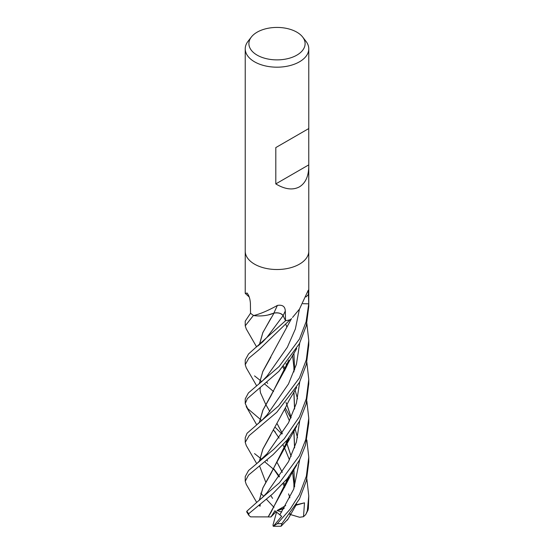 <?xml version="1.0" encoding="UTF-8"?>
<svg xmlns="http://www.w3.org/2000/svg" width="554" height="554" viewBox="0 0 554 554"><rect width="100%" height="100%" fill="white"/><g stroke="black" fill="none" stroke-linecap="round" stroke-linejoin="round"><path stroke-width="0.83" d="M245.228 251.177A31.772 18.344 180 0 0 264.84 268.122A31.772 18.344 180 0 0 299.465 264.147A31.772 18.344 180 0 0 308.772 251.177A31.772 18.344 180 0 1 299.465 264.147A31.772 18.344 180 0 1 264.84 268.122A31.772 18.344 180 0 1 245.228 251.177L245.228 48.842A31.772 18.344 180 0 1 247.998 41.356L251.35 37.035A28.102 16.225 180 0 1 257.132 32.18A28.102 16.225 180 0 1 302.657 37.035A28.102 16.225 180 0 1 296.875 55.13A28.102 16.225 180 0 1 261.066 57.02A28.102 16.225 180 0 1 251.35 37.035M245.228 251.26L245.228 293.35L247.195 293.156M247.499 293.475A537.65 336.416 165.9 0 0 246.918 292.976C248.898 295.102 250.055 298.544 250.401 303.294L250.54 313.211L245.228 321.182L245.228 325.849L253.469 315.385M253.642 315.489L254.064 315.475C260.761 313.73 268.552 310.378 277.422 305.413C282.471 304.596 285.095 306.452 285.296 310.974L285.545 320.724L283.122 315.704A6.863 3.961 -0 0 0 273.87 313.114A24.286 14.023 180 0 1 254.002 315.614A4.293 2.479 -0 0 0 253.642 315.489A31.772 18.344 180 0 1 250.54 313.211M290.268 319.727L291.148 318.972A24.286 14.023 180 0 1 290.58 319.568A4.293 2.479 0 0 0 290.268 319.727A31.772 18.344 180 0 1 285.545 320.724L248.531 353.985L245.228 360.031L245.228 364.698L248.815 358.223L259.085 349.671L290.033 319.783A31.772 18.344 180 0 1 285.559 320.724M292.54 317.456L299.465 309.125L308.287 290.185L308.744 303.827L302.955 303.689M302.657 37.035L306.002 41.356A31.772 18.344 180 0 1 308.772 48.842A31.772 18.344 180 0 1 299.465 61.813A31.772 18.344 180 0 1 264.84 65.787A31.772 18.344 180 0 1 245.228 48.842M308.751 128.57L308.772 166.276C308.626 176.262 305.531 183.118 299.465 186.843C292.865 190.382 284.978 189.406 275.802 183.907L275.802 147.586L308.772 128.556L275.802 147.586M308.772 251.26L308.772 303.059A31.772 18.344 180 0 1 308.744 303.827L306.099 321.777L299.465 339.041L279.043 366.603L248.414 392.945L245.228 398.88L245.228 403.547L247.403 398.575L278.911 371.298L299.465 343.563L306.32 325.627L308.772 306.424L308.772 303.142M273.87 313.114A537.65 30.331 105.9 0 1 277.422 305.413M308.751 164.884L275.802 183.907M275.317 427.453L281.938 434.052M306.84 478.836L308.772 495.996L307.29 510.92L305.739 514.576L303.509 516.702L304.492 502.838L296.21 504.784M305.739 514.576L307.989 510.172L308.384 508.247L308.772 495.996M275.456 432.148L273.586 430.41M261.744 420.479L259.854 418.949M259.791 418.9L247.659 408.596L245.228 403.547M274.355 469.965L273.586 469.259M273.572 469.252L264.757 461.801M261.744 459.328L259.854 457.798M259.791 457.743L254.535 453.601M306.84 323.432L308.772 340.606L306.334 359.733L299.465 377.89L278.572 405.909L247.063 433.256L245.228 437.729L245.228 442.251M246.295 445.575L245.228 442.397L249.106 435.659L276.765 412.287L299.465 382.412L306.348 364.373L308.772 345.156M246.267 367.828L245.228 364.698M306.84 439.987L308.772 457.154L306.348 476.218L299.465 494.438L290.151 509.154L277.256 523.731L273.316 526.279L281.661 516.328L274.916 510.76L270.954 516.972L268.184 516.924L270.892 512.519M287.893 519.167L281.072 526.245L281.993 523.509L299.465 498.967L306.397 480.713L308.772 461.821L308.772 457.154M306.847 362.281L308.772 379.455L306.279 398.804L299.465 416.74L284.147 438.906L273.87 449.218L248.545 470.519L245.228 476.579L245.228 481.253L248.483 475.103L273.094 454.64L287.214 439.938L299.465 421.262L306.14 404.018L308.772 383.693M246.26 484.369L245.228 481.253M246.267 328.972L245.228 325.849M306.84 401.131L308.772 418.305L305.773 439.53L299.465 455.589L279.438 482.769L257.728 501.515L246.862 511.197L246.703 511.896L248.891 515.421L248.704 513.731L272.63 493.919L287.332 478.642L299.465 460.111L305.489 445.208L308.772 422.972L308.772 418.609M267.887 315.025L274.029 313.072M273.96 313.121C278.316 312.442 281.356 313.308 283.08 315.718L284.991 319.582M302.948 303.696L306.687 303.779M286.84 482.181L286.03 480.207M282.325 472.299L277.298 462.819M259.307 422.557L262.825 410.285L286.058 367.711L288.966 360.038M286.813 482.243L285.996 480.242M282.298 472.34L277.284 462.839M259.39 422.487L262.984 410.064L270.892 395.958L288.863 360.169M288.579 493.884L289.887 497.769M285.386 485.706L283.683 482.859L285.386 485.706M279.5 476.461L273.801 468.892L279.5 476.461M267.153 414.814L288.475 383.991L296.404 364.352L299.721 343.071L296.404 364.352L288.475 383.991L267.153 414.814L262.007 420.237L257.748 423.789M268.212 516.896L250.595 516.875L248.891 515.421M268.157 516.944L286.058 484.251L288.966 476.579M294.645 447.694L293.904 430.777M291.175 417.391L286.868 404.552M286.84 404.482L286.03 402.502M259.307 344.858L262.825 332.594L274.001 313.155M270.913 512.492L288.863 476.717M294.555 447.937L293.849 430.867M291.127 417.487L286.84 404.621M286.813 404.545L285.996 402.543M259.397 344.789L262.838 332.677L270.892 318.273M279.936 514.701L293.668 489.217L299.721 459.626L293.668 489.217L279.936 514.701M297.519 437.625L295.081 428.928L297.519 437.625M290.815 418.152L285.421 408.069L290.815 418.152M267 337.303L283.08 315.718L267.146 337.13L262.728 341.866L257.762 346.077M270.802 495.574L272.582 498.378M267.16 453.664L288.475 422.841L296.397 403.208L299.721 381.928L296.397 403.208L288.475 422.841L267.16 453.657L257.735 462.652M285.996 324.845L286.813 326.846M270.899 434.8L262.928 449.038L259.39 461.337M259.528 465.872L265.788 482.222M259.307 461.413L262.825 449.135L286.058 406.567C290.158 397.73 290.164 398.949 296.688 387.426M294.638 369.996L293.904 353.078M286.84 326.784L286.03 324.803M257.728 501.509L262.464 497.52L267.166 492.499L288.482 461.683L296.404 442.05L299.721 420.777M297.519 398.776L295.088 390.078M285.386 369.165L283.676 366.305M259.715 505.975L259.528 504.715M259.39 500.193L262.956 487.825L270.906 473.649L288.863 437.868M294.555 409.087L293.849 392.017M286.813 365.702L285.996 363.694M258.877 505.234L259.646 505.954L259.466 504.77M259.307 500.262L262.831 487.984L286.058 445.402L288.966 437.736M294.645 408.845L293.932 392.142M286.84 365.633L286.03 363.653M246.191 484.244L256.557 502.208M273.579 313.848L273.177 313.488M267.146 375.972L287.36 347.24L295.351 329.021L299.43 309.18L295.351 329.021L287.36 347.24L267.146 375.972L262.104 381.297L257.748 384.933M294.555 486.786L293.849 469.716M291.127 456.337L286.84 443.463M286.813 443.394L285.996 441.393M282.298 433.491L277.284 423.99M269.805 411.511L265.802 404.552M265.788 404.524L260.498 392.793M259.39 383.638L262.776 371.658L270.885 357.122M290.282 513.69L289.714 514.458M294.645 486.537L293.904 469.626M291.175 456.24L286.868 443.401M286.84 443.332L286.03 441.358M282.325 433.45L277.298 423.969M259.307 383.707L262.825 371.436L291.536 318.55M273.579 391.553L264.757 384.102M261.737 381.63L259.854 380.099M259.791 380.051L254.535 375.896M260.747 493.185L263.697 496.336M266.46 499.293L274.001 507.374M303.509 516.702L299.624 517.27L289.797 514.361M304.492 502.838L295.933 505.255M283.904 508.634L277 510.58L284.271 508.032M281.778 511.993L277 510.58L285.726 505.56M273.316 526.279L281.072 526.245M273.24 526.279L272.977 525.067L276.612 511.986M270.954 516.972L276.114 511.619M306.016 296.958A536.182 463.927 53.6 0 1 308.73 294.188M283.122 315.704A536.182 30.248 105.9 0 1 285.296 310.974M308.384 508.247A31.772 18.344 180 0 1 307.29 510.92M281.993 523.509A31.772 18.344 180 0 1 277.256 523.731M248.704 513.731A31.772 18.344 180 0 1 246.862 511.197M249.245 297.027L245.235 293.357M308.772 251.177L308.772 166.276M308.772 128.556L308.772 48.842M246.191 406.553L256.634 424.648M286.058 367.711C290.199 358.798 290.885 358.881 296.695 348.563M267.672 461.108L266.855 460.111M273.704 469.058L279.126 476.987M282.935 483.67L284.721 487.243M286.058 484.251C289.825 476.759 293.371 470.388 296.688 465.131M246.198 328.861L256.634 346.949M267.679 383.416L266.855 382.412M284.749 409.607L289.444 420.943M292.533 355.135L293.897 367.136L293.939 371.942M246.191 445.402L256.634 463.504M260.041 506.245L260.29 504.119M282.928 367.115L284.721 370.695M286.058 445.402L296.681 426.296M273.704 430.209L279.126 438.138M282.928 444.814L284.721 448.394M284.749 448.449L289.451 459.792M292.533 471.676L293.904 483.919L293.939 488.489M260.539 392.924L260.041 389.787L260.29 387.565M287.436 520.074L296.681 503.995M246.191 367.704L256.634 385.799M308.772 379.455L308.772 384.123M308.772 340.606L308.772 345.274"/></g></svg>
